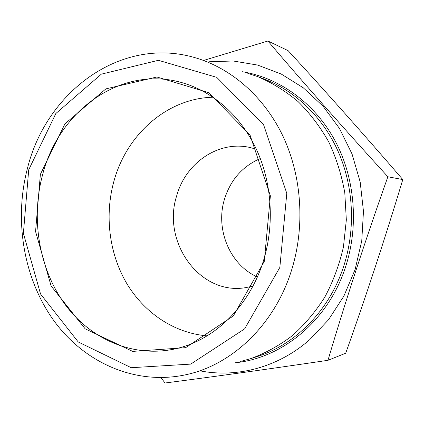 <?xml version="1.0" encoding="UTF-8"?>
<svg xmlns="http://www.w3.org/2000/svg" width="424" height="424" viewBox="0 0 424 424"><rect width="100%" height="100%" fill="white"/><g stroke="black" fill="none" stroke-linecap="round" stroke-linejoin="round"><path stroke-width="0.64" d="M201.124 371.048C237.774 377.879 278.361 367.253 309.668 339.688L328.505 319.776L343.875 296.106L355.127 269.473L361.757 240.848L363.469 211.316L360.183 182.002L352.063 154.034L339.486 128.446L323.003 106.143L303.314 87.832L281.223 74.03L257.564 65.052L233.168 60.992L208.831 61.782M402.8 179.569C385.008 238.527 365.97 296.408 345.698 353.219L327.975 360.31C345.369 301.512 365.334 240.334 387.87 176.766L402.8 179.569C363.967 134.535 325.738 91.563 288.119 50.652L267.915 41.011L203.955 60.33M240.631 361.423L250.446 358.736C265.18 353.319 279.103 345.661 292.221 335.755C304.655 324.646 315.551 311.719 324.895 296.975C333.174 281.372 339.354 264.719 343.429 247.017L346.339 219.934L344.786 192.745C341.59 174.863 336.253 157.924 328.759 141.929C320.157 126.734 309.923 113.277 298.056 101.564C285.447 91.022 271.922 82.675 257.479 76.537L247.812 73.357M27.565 167.915C46.37 92.156 120.395 36.109 194.415 57.5C230.698 67.776 264.03 96.328 283.084 136.443C301.946 176.633 305.211 226.723 291.532 270.279C274.678 324.657 232.209 364.682 186.512 374.604C135.489 385.925 84.275 362.631 53.8 320.592C23.405 278.255 13.801 219.849 27.565 167.915M264.279 261.385L233.311 315.975L185.659 347.664L132.664 351.39L85.123 328.791L51.129 286.025L35.563 231.488L40.381 174.349L64.925 123.861L105.873 88.886L156.922 76.993L208.719 92.66L249.996 134.938L270.385 195.835L264.279 261.385M279.84 267.438L286.788 193.344L263.543 124.645L216.738 77.348L158.396 60.309L101.331 74.163L55.851 113.515L28.715 169.812L23.394 233.333L40.566 294.049L78.228 341.961L131.223 367.709L190.731 364.11L244.622 328.881L279.84 267.438M42.554 174.889C30.698 219.102 39.093 269.023 65.195 304.644C91.361 340.043 134.896 358.757 177.402 348.353C215.254 339.269 249.757 305.609 263.458 260.723C274.588 224.678 272.007 183.428 256.721 150.011C241.272 116.664 214.072 92.464 184.011 83.263C122.414 63.892 58.766 110.192 42.554 174.889M213.044 97.223C167.029 98.246 126.617 134.609 113.982 181.011C104.527 214.878 108.979 252.725 126.262 282.644C143.699 312.393 173.755 333.063 207.097 335.856M256.345 149.2L249.079 147.282C217.735 140.71 185.691 163.24 176.771 195.538C161.496 241.569 199.545 295.565 245.581 287.658L252.937 286.099M257.357 276.983C229.607 264.682 215.053 228.785 224.625 198.729C230.773 179.612 242.666 166.208 260.31 158.528M387.87 176.766C343.175 127.751 303.192 82.5 267.915 41.011M160.908 377.646L165.047 382.989C211.942 376.973 266.251 369.41 327.975 360.31M242.268 71.714C278.844 77.661 313.771 102.274 334.34 139.422C354.734 176.633 359.192 224.672 345.761 266.272C328.669 320.263 282.501 358.19 235.013 362.796M250.446 358.736L257.002 356.632C295.539 344.601 329.644 310.289 343.843 265.806C355.699 228.96 353.632 186.915 338.416 152.041C323.019 117.236 295.332 90.858 263.919 78.959L257.479 76.537"/></g></svg>
